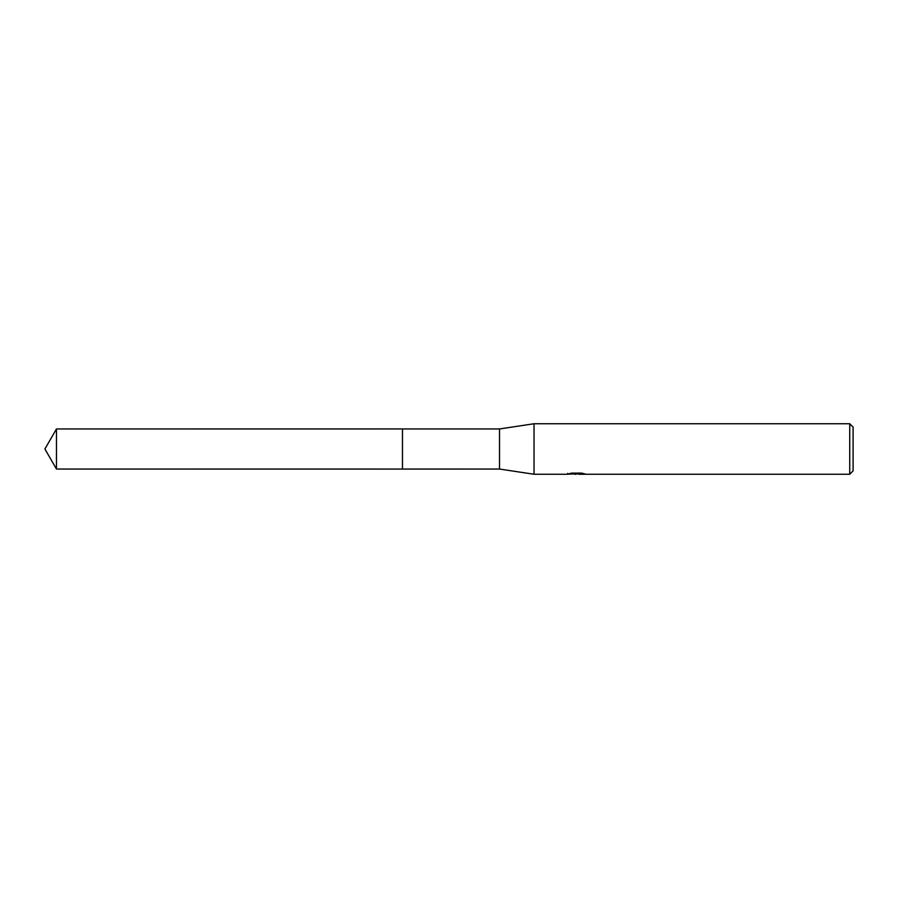 <?xml version="1.0" encoding="UTF-8"?>
<svg xmlns="http://www.w3.org/2000/svg" width="898" height="898" viewBox="0 0 898 898"><rect width="100%" height="100%" fill="white"/><g stroke="black" fill="none" stroke-linecap="round" stroke-linejoin="round"><path stroke-width="1.35" d="M567.704 473.358L567.525 474.256L534.029 474.256L499.513 469.048L402.472 469.059L402.484 428.952L499.513 428.952L534.029 423.744L849.733 423.744L853.1 427.111L853.1 470.889L849.733 474.256L578.795 474.256L578.705 473.403L579.962 473.111M402.472 469.059L402.472 428.941L402.472 469.059L56.473 469.048L56.473 428.952L402.472 428.941M499.513 469.048L499.513 428.952M534.029 474.256L534.029 423.744M578.705 473.863L573.182 474.009M576.123 474.256L574.933 474.256M849.733 474.256L849.733 423.744M567.704 474.2L577.133 473.774L569.063 473.774L571.689 473.111L581.646 473.111L584.542 473.852M585.586 473.976C577.178 474.043 577.178 474.099 585.586 474.178M578.795 473.414L577.133 473.414M577.133 473.111L577.133 473.774M56.473 428.952L44.9 449L56.473 469.048"/></g></svg>
